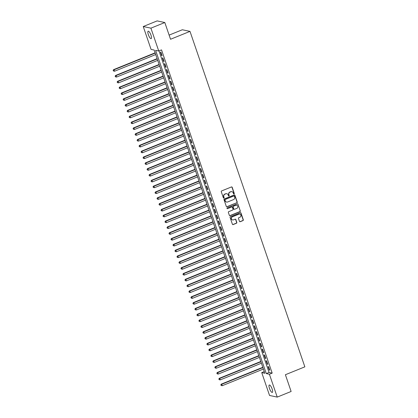 <?xml version="1.0" encoding="UTF-8"?>
<svg xmlns="http://www.w3.org/2000/svg" width="418" height="418" viewBox="0 0 418 418"><rect width="100%" height="100%" fill="white"/><g stroke="black" fill="none" stroke-linecap="round" stroke-linejoin="round"><path stroke-width="0.63" d="M234.023 193.931A0.428 0.402 101.9 0 0 234.268 193.377L232.189 187.306A0.617 0.58 101.9 0 0 231.447 186.951L221.624 190.932A0.617 0.58 101.9 0 0 221.274 191.726L223.353 197.798A0.428 0.402 101.9 0 0 223.876 198.043A0.428 0.402 101.9 0 0 224.121 197.489L223.849 196.706A1.965 1.85 101.9 0 1 224.968 194.166L225.788 193.837A1.965 1.85 101.9 0 1 228.16 194.955L228.432 195.744A0.428 0.402 101.9 0 0 228.949 195.99A0.428 0.402 101.9 0 0 229.195 195.436L228.923 194.647A1.965 1.85 101.9 0 1 230.046 192.113L230.861 191.778A1.965 1.85 101.9 0 1 233.234 192.902L233.505 193.686A0.428 0.402 101.9 0 0 234.023 193.931M233.699 193.915A0.428 0.402 101.9 0 0 234.059 193.335L231.98 187.259A0.617 0.58 101.9 0 0 231.666 186.914M223.546 198.027A0.428 0.402 101.9 0 0 223.912 197.448L223.849 196.706M228.62 195.974A0.428 0.402 101.9 0 0 228.986 195.389L228.923 194.647M269.474 388.437A4.008 1.144 67.9 0 1 269.296 385.004A4.008 1.144 67.9 0 1 272.128 388.996A4.008 1.144 67.9 0 1 272.306 392.429A4.008 1.144 67.9 0 1 269.474 388.437M148.338 34.631A4.008 1.144 67.9 0 1 148.16 31.204A4.008 1.144 67.9 0 1 150.992 35.196A4.008 1.144 67.9 0 1 151.17 38.628A4.008 1.144 67.9 0 1 148.338 34.631M239.467 221.362A0.617 0.58 101.9 0 0 240.209 221.712L242.968 220.594A0.617 0.58 101.9 0 0 243.318 219.8L241.008 213.055A0.617 0.58 101.9 0 0 240.266 212.705L230.443 216.686A0.617 0.58 101.9 0 0 230.093 217.48L232.403 224.226A0.617 0.58 101.9 0 0 233.145 224.576L236.473 223.228A0.617 0.58 101.9 0 0 236.823 222.433L235.836 219.544A0.617 0.58 101.9 0 0 235.094 219.194L233.443 219.863A1.646 1.547 101.9 0 1 231.368 218.478A1.646 1.547 101.9 0 1 232.392 216.806L238.861 214.188A1.646 1.547 101.9 0 1 240.93 215.573A1.646 1.547 101.9 0 1 239.906 217.245L238.83 217.679A0.617 0.58 101.9 0 0 238.479 218.473L239.467 221.362M143.238 26.533L157.137 20.9L164.812 22.525L170.544 39.266L190.002 31.381L304.853 366.842L285.395 374.727L291.127 391.467L277.228 397.1L269.553 395.475L261.731 372.616L264.84 373.274L154.174 50.05L151.065 49.392L143.238 26.533L150.914 28.158L158.741 51.012L155.627 50.353L266.292 373.582L269.406 374.241L277.228 397.1M164.812 22.525L150.914 28.158M158.981 50.912L269.072 372.459L272.186 373.117L161.52 49.888L158.741 51.012M272.186 373.117L269.406 374.241M236.881 202.819A0.617 0.58 101.9 0 0 237.231 202.025L234.921 195.279A0.617 0.58 101.9 0 0 234.179 194.929L224.356 198.905A0.617 0.58 101.9 0 0 224.006 199.699L226.316 206.445A0.617 0.58 101.9 0 0 227.058 206.795L236.672 202.772A0.617 0.58 101.9 0 0 237.022 201.978L234.712 195.232A0.617 0.58 101.9 0 0 234.393 194.887M237.962 204.167L240.272 210.912A0.617 0.58 101.9 0 1 239.922 211.707L230.099 215.688A0.617 0.58 101.9 0 1 229.357 215.333L228.369 212.448A0.617 0.58 101.9 0 1 228.719 211.654L232.706 210.04A0.617 0.58 101.9 0 0 233.056 209.251L232.398 207.333A0.617 0.58 101.9 0 0 231.656 206.983L227.507 208.666A0.428 0.402 101.9 0 1 226.969 208.3A0.428 0.402 101.9 0 1 227.235 207.861L237.22 203.817A0.617 0.58 101.9 0 1 237.962 204.167L240.272 210.912M162.106 55.683L160.909 52.193L160.392 52.083L161.588 55.573L162.106 55.683M164.102 61.509L162.905 58.013L162.388 57.903L163.584 61.399L164.102 61.509M166.098 67.335L164.901 63.839L164.379 63.729L165.575 67.225L166.098 67.335M168.088 73.155L166.892 69.66L166.374 69.55L167.571 73.046L168.088 73.155M170.084 78.981L168.888 75.486L168.37 75.376L169.567 78.871L170.084 78.981M172.08 84.802L170.884 81.311L170.361 81.202L171.558 84.692L172.08 84.802M174.071 90.628L172.874 87.132L172.357 87.022L173.554 90.518L174.071 90.628M176.067 96.453L174.87 92.958L174.353 92.848L175.55 96.344L176.067 96.453M178.058 102.274L176.861 98.784L176.344 98.674L177.54 102.164L178.058 102.274M180.053 108.1L178.857 104.604L178.34 104.495L179.536 107.99L180.053 108.1M182.049 113.926L180.853 110.43L180.33 110.321L181.527 113.816L182.049 113.926M184.04 119.747L182.844 116.251L182.326 116.141L183.523 119.637L184.04 119.747M186.036 125.572L184.84 122.077L184.322 121.967L185.519 125.463L186.036 125.572M188.032 131.393L186.836 127.903L186.313 127.793L187.51 131.283L188.032 131.393M190.023 137.219L188.826 133.723L188.309 133.614L189.506 137.109L190.023 137.219M192.019 143.045L190.822 139.549L190.305 139.44L191.501 142.935L192.019 143.045M194.009 148.865L192.813 145.375L192.296 145.265L193.492 148.756L194.009 148.865M196.005 154.691L194.809 151.196L194.292 151.086L195.488 154.582L196.005 154.691M198.001 160.517L196.805 157.022L196.282 156.912L197.479 160.407L198.001 160.517M199.992 166.338L198.796 162.842L198.278 162.733L199.475 166.228L199.992 166.338M201.988 172.164L200.792 168.668L200.274 168.559L201.471 172.054L201.988 172.164M203.979 177.984L202.787 174.494L202.265 174.384L203.461 177.875L203.979 177.984M205.975 183.81L204.778 180.315L204.261 180.205L205.457 183.701L205.975 183.81M207.971 189.636L206.774 186.141L206.257 186.031L207.448 189.526L207.971 189.636M209.961 195.457L208.765 191.966L208.248 191.857L209.444 195.347L209.961 195.457M211.957 201.283L210.761 197.787L210.244 197.677L211.44 201.173L211.957 201.283M213.953 207.109L212.757 203.613L212.234 203.503L213.431 206.999L213.953 207.109M215.944 212.929L214.747 209.434L214.23 209.324L215.427 212.819L215.944 212.929M217.94 218.755L216.743 215.26L216.226 215.15L217.423 218.645L217.94 218.755M219.931 224.576L218.734 221.085L218.217 220.976L219.413 224.466L219.931 224.576M221.927 230.402L220.73 226.906L220.213 226.796L221.409 230.292L221.927 230.402M223.923 236.227L222.726 232.732L222.204 232.622L223.4 236.118L223.923 236.227M225.913 242.048L224.717 238.558L224.2 238.448L225.396 241.938L225.913 242.048M227.909 247.874L226.713 244.378L226.195 244.269L227.392 247.764L227.909 247.874M229.905 253.7L228.709 250.204L228.186 250.095L229.383 253.59L229.905 253.7M231.896 259.521L230.699 256.025L230.182 255.915L231.379 259.411L231.896 259.521M233.892 265.346L232.695 261.851L232.178 261.741L233.375 265.237L233.892 265.346M235.883 271.167L234.686 267.677L234.169 267.567L235.365 271.057L235.883 271.167M237.879 276.993L236.682 273.497L236.165 273.388L237.361 276.883L237.879 276.993M239.875 282.819L238.678 279.323L238.155 279.214L239.352 282.709L239.875 282.819M241.865 288.639L240.669 285.149L240.151 285.039L241.348 288.53L241.865 288.639M243.861 294.465L242.665 290.97L242.147 290.86L243.344 294.356L243.861 294.465M245.857 300.291L244.661 296.796L244.138 296.686L245.335 300.181L245.857 300.291M247.848 306.112L246.651 302.616L246.134 302.507L247.331 306.002L247.848 306.112M249.844 311.938L248.647 308.442L248.13 308.332L249.327 311.828L249.844 311.938M251.835 317.758L250.638 314.268L250.121 314.158L251.317 317.649L251.835 317.758M253.831 323.584L252.634 320.089L252.117 319.979L253.313 323.475L253.831 323.584M255.826 329.41L254.63 325.915L254.107 325.805L255.304 329.3L255.826 329.41M257.817 335.231L256.621 331.74L256.103 331.631L257.3 335.121L257.817 335.231M259.813 341.057L258.617 337.561L258.099 337.451L259.296 340.947L259.813 341.057M261.809 346.883L260.613 343.387L260.09 343.277L261.287 346.773L261.809 346.883M263.8 352.703L262.603 349.208L262.086 349.098L263.283 352.593L263.8 352.703M265.796 358.529L264.599 355.034L264.082 354.924L265.278 358.419L265.796 358.529M267.786 364.35L266.59 360.859L266.073 360.75L267.269 364.24L267.786 364.35M268.069 366.57L269.265 370.066L269.782 370.176L268.586 366.68L268.069 366.57M190.002 31.381L182.326 29.762L169.118 35.112M264.265 371.592L261.731 372.616M269.072 372.459L266.292 373.582M161.588 55.573L162.012 55.406M163.584 61.399L164.008 61.227M165.575 67.225L165.998 67.052M167.571 73.046L167.994 72.873M169.567 78.871L169.99 78.699M171.558 84.692L171.981 84.525M173.554 90.518L173.977 90.345M175.55 96.344L175.968 96.171M177.54 102.164L177.964 101.997M179.536 107.99L179.959 107.818M181.527 113.816L181.95 113.644M183.523 119.637L183.946 119.464M185.519 125.463L185.942 125.29M187.51 131.283L187.933 131.116M189.506 137.109L189.929 136.937M191.501 142.935L191.919 142.763M193.492 148.756L193.915 148.589M195.488 154.582L195.911 154.409M197.479 160.407L197.902 160.235M199.475 166.228L199.898 166.056M201.471 172.054L201.889 171.882M203.461 177.875L203.885 177.707M205.457 183.701L205.881 183.528M207.448 189.526L207.871 189.354M209.444 195.347L209.867 195.18M211.44 201.173L211.863 201.001M213.431 206.999L213.854 206.826M215.427 212.819L215.85 212.647M217.423 218.645L217.841 218.473M219.413 224.466L219.837 224.299M221.409 230.292L221.833 230.119M223.4 236.118L223.823 235.945M225.396 241.938L225.819 241.771M227.392 247.764L227.815 247.592M229.383 253.59L229.806 253.418M231.379 259.411L231.802 259.238M233.375 265.237L233.793 265.064M235.365 271.057L235.789 270.89M237.361 276.883L237.785 276.711M239.352 282.709L239.775 282.537M241.348 288.53L241.771 288.363M243.344 294.356L243.767 294.183M245.335 300.181L245.758 300.009M247.331 306.002L247.754 305.83M249.327 311.828L249.745 311.656M251.317 317.649L251.74 317.481M253.313 323.475L253.736 323.302M255.304 329.3L255.727 329.128M257.3 335.121L257.723 334.954M259.296 340.947L259.714 340.774M261.287 346.773L261.71 346.6M263.283 352.593L263.706 352.421M265.278 358.419L265.696 358.247M267.269 364.24L267.692 364.073M269.265 370.066L269.688 369.893M231.791 191.663A1.965 1.85 101.9 0 0 230.658 191.737L230.861 191.778M228.719 194.605A1.965 1.85 101.9 0 1 229.837 192.066L230.658 191.737M226.718 193.722A1.965 1.85 101.9 0 0 225.579 193.79L225.788 193.837M223.64 196.659A1.965 1.85 101.9 0 1 224.764 194.124L225.579 193.79M226.634 206.795A0.617 0.58 101.9 0 0 226.849 206.753L236.672 202.772M234.373 196.214A0.428 0.402 101.9 0 0 233.85 195.969L225.229 199.464A0.428 0.402 101.9 0 0 224.983 200.018L225.271 200.849A1.965 1.85 101.9 0 0 227.643 201.972L233.537 199.585A1.965 1.85 101.9 0 0 234.655 197.045L234.373 196.214M233.97 195.943A0.428 0.402 101.9 0 0 233.646 195.927L233.85 195.969M226.504 202.04A1.965 1.85 101.9 0 1 225.062 200.802L224.779 199.976A0.428 0.402 101.9 0 1 225.025 199.423L233.646 195.927M229.675 215.683A0.617 0.58 101.9 0 0 229.895 215.641L239.713 211.66A0.617 0.58 101.9 0 0 240.063 210.871M231.875 206.941A0.617 0.58 101.9 0 0 231.447 206.941L227.507 208.666M236.839 208.368A1.646 1.547 101.9 0 0 236.656 205.228A1.646 1.547 101.9 0 0 235.789 205.306L233.51 206.231A0.617 0.58 101.9 0 0 233.16 207.025L233.819 208.937A0.617 0.58 101.9 0 0 234.561 209.287L236.839 208.368M236.551 205.212A1.646 1.547 101.9 0 0 235.585 205.264L235.789 205.306M234.132 209.287A0.617 0.58 101.9 0 1 233.61 208.895L232.957 206.978A0.617 0.58 101.9 0 1 233.307 206.189L235.585 205.264M237.753 204.125A0.617 0.58 101.9 0 0 237.44 203.775M239.618 214.089A1.646 1.547 101.9 0 0 238.652 214.141L238.861 214.188M232.476 219.92A1.646 1.547 101.9 0 1 232.189 216.764L238.652 214.141M232.721 224.57A0.617 0.58 101.9 0 0 232.936 224.529L236.264 223.181A0.617 0.58 101.9 0 0 236.614 222.392L235.627 219.502A0.617 0.58 101.9 0 0 235.308 219.152M239.786 221.707A0.617 0.58 101.9 0 0 240.005 221.665L242.759 220.552A0.617 0.58 101.9 0 0 243.109 219.758L240.799 213.013A0.617 0.58 101.9 0 0 240.481 212.663M155.125 52.82L113.565 69.66L114.083 69.769L114.579 71.222L155.715 54.554M155.219 53.096L114.083 69.769L113.147 70.423L113.555 71.044L113.356 70.464M114.579 71.222L113.555 71.044M113.147 70.423L113.565 69.66M157.116 58.64L115.556 75.48L116.079 75.59L116.575 77.048L157.711 60.38M157.215 58.922L116.079 75.59L115.138 76.243L115.546 76.87L115.347 76.29M116.575 77.048L115.546 76.87M115.138 76.243L115.556 75.48M159.112 64.466L117.552 81.306L118.069 81.416L118.571 82.868L159.707 66.201M159.206 64.748L118.069 81.416L117.134 82.069L117.542 82.696L117.343 82.111M118.571 82.868L117.542 82.696M117.134 82.069L117.552 81.306M161.102 70.292L119.548 87.127L120.065 87.237L120.562 88.694L161.698 72.027M161.202 70.569L120.065 87.237L119.13 87.89L119.538 88.517L119.334 87.937M120.562 88.694L119.538 88.517M119.13 87.89L119.548 87.127M163.098 76.113L121.539 92.953L122.061 93.062L122.558 94.52L163.694 77.852M163.192 76.395L122.061 93.062L121.121 93.716L121.528 94.343L121.33 93.757M122.558 94.52L121.528 94.343M121.121 93.716L121.539 92.953M165.094 81.938L123.535 98.779L124.052 98.888L124.554 100.341L165.69 83.673M165.188 82.221L124.052 98.888L123.117 99.541L123.524 100.168L123.326 99.583M124.554 100.341L123.524 100.168M123.117 99.541L123.535 98.779M167.085 87.759L125.531 104.599L126.048 104.709L126.544 106.167L167.681 89.499M167.184 88.041L126.048 104.709L125.113 105.362L125.515 105.989L125.316 105.409M126.544 106.167L125.515 105.989M125.113 105.362L125.531 104.599M169.081 93.585L127.521 110.425L128.039 110.535L128.54 111.993L169.677 95.32M169.175 93.867L128.039 110.535L127.103 111.188L127.511 111.815L127.312 111.23M128.54 111.993L127.511 111.815M127.103 111.188L127.521 110.425M171.077 99.411L129.517 116.251L130.035 116.361L130.531 117.813L171.667 101.146M171.171 99.688L130.035 116.361L129.099 117.014L129.507 117.636L129.308 117.056M130.531 117.813L129.507 117.636M129.099 117.014L129.517 116.251M173.068 105.231L131.508 122.072L132.031 122.181L132.527 123.639L173.663 106.971M173.167 105.514L132.031 122.181L131.09 122.835L131.498 123.462L131.299 122.882M132.527 123.639L131.498 123.462M131.09 122.835L131.508 122.072M175.064 111.057L133.504 127.898L134.021 128.007L134.523 129.46L175.659 112.792M175.158 111.34L134.021 128.007L133.086 128.66L133.494 129.287L133.295 128.702M134.523 129.46L133.494 129.287M133.086 128.66L133.504 127.898M177.054 116.883L135.5 133.718L136.017 133.828L136.514 135.286L177.65 118.618M177.154 117.16L136.017 133.828L135.082 134.481L135.489 135.108L135.286 134.528M136.514 135.286L135.489 135.108M135.082 134.481L135.5 133.718M179.05 122.704L137.491 139.544L138.013 139.654L138.51 141.112L179.646 124.444M179.144 122.986L138.013 139.654L137.073 140.307L137.48 140.934L137.282 140.349M138.51 141.112L137.48 140.934M137.073 140.307L137.491 139.544M181.046 128.53L139.487 145.37L140.004 145.48L140.505 146.932L181.637 130.264M181.14 128.812L140.004 145.48L139.069 146.133L139.476 146.76L139.278 146.175M140.505 146.932L139.476 146.76M139.069 146.133L139.487 145.37M183.037 134.35L141.477 151.191L142 151.3L142.496 152.758L183.633 136.09M183.136 134.633L142 151.3L141.065 151.953L141.467 152.58L141.268 152M142.496 152.758L141.467 152.58M141.065 151.953L141.477 151.191M185.033 140.176L143.473 157.016L143.991 157.126L144.492 158.584L185.629 141.911M185.127 140.458L143.991 157.126L143.055 157.779L143.463 158.406L143.264 157.821M144.492 158.584L143.463 158.406M143.055 157.779L143.473 157.016M187.029 146.002L145.469 162.842L145.986 162.952L146.483 164.405L187.619 147.737M187.123 146.279L145.986 162.952L145.051 163.605L145.459 164.227L145.26 163.647M146.483 164.405L145.459 164.227M145.051 163.605L145.469 162.842M189.02 151.823L147.46 168.663L147.982 168.773L148.479 170.231L189.615 153.563M189.119 152.105L147.982 168.773L147.042 169.426L147.449 170.053L147.251 169.473M148.479 170.231L147.449 170.053M147.042 169.426L147.46 168.663M191.016 157.649L149.456 174.489L149.973 174.599L150.475 176.051L191.611 159.383M191.11 157.931L149.973 174.599L149.038 175.252L149.445 175.879L149.247 175.294M150.475 176.051L149.445 175.879M149.038 175.252L149.456 174.489M193.006 163.475L151.452 180.31L151.969 180.419L152.465 181.877L193.602 165.209M193.106 163.751L151.969 180.419L151.034 181.072L151.441 181.699L151.238 181.119M152.465 181.877L151.441 181.699M151.034 181.072L151.452 180.31M195.002 169.295L153.443 186.135L153.96 186.245L154.461 187.703L195.598 171.035M195.096 169.577L153.96 186.245L153.025 186.898L153.432 187.525L153.234 186.94M154.461 187.703L153.432 187.525M153.025 186.898L153.443 186.135M196.998 175.121L155.439 191.961L155.956 192.071L156.457 193.524L197.589 176.856M197.092 175.403L155.956 192.071L155.021 192.724L155.428 193.351L155.23 192.766M156.457 193.524L155.428 193.351M155.021 192.724L155.439 191.961M198.989 180.942L157.429 197.782L157.952 197.892L158.448 199.349L199.585 182.682M199.088 181.224L157.952 197.892L157.016 198.545L157.419 199.172L157.22 198.592M158.448 199.349L157.419 199.172M157.016 198.545L157.429 197.782M200.985 186.768L159.425 203.608L159.942 203.718L160.444 205.175L201.581 188.502M201.079 187.05L159.942 203.718L159.007 204.371L159.415 204.998L159.216 204.412M160.444 205.175L159.415 204.998M159.007 204.371L159.425 203.608M202.976 192.594L161.421 209.434L161.938 209.543L162.435 210.996L203.571 194.328M203.075 192.87L161.938 209.543L161.003 210.197L161.411 210.818L161.207 210.238M162.435 210.996L161.411 210.818M161.003 210.197L161.421 209.434M204.972 198.414L163.412 215.254L163.934 215.364L164.431 216.822L205.567 200.154M205.071 198.696L163.934 215.364L162.994 216.017L163.401 216.644L163.203 216.064M164.431 216.822L163.401 216.644M162.994 216.017L163.412 215.254M206.967 204.24L165.408 221.08L165.925 221.19L166.427 222.642L207.563 205.975M207.062 204.522L165.925 221.19L164.99 221.843L165.397 222.47L165.199 221.885M166.427 222.642L165.397 222.47M164.99 221.843L165.408 221.08M208.958 210.066L167.404 226.901L167.921 227.011L168.417 228.468L209.554 211.801M209.057 210.343L167.921 227.011L166.986 227.664L167.393 228.291L167.19 227.711M168.417 228.468L167.393 228.291M166.986 227.664L167.404 226.901M210.954 215.887L169.394 232.727L169.912 232.836L170.413 234.294L211.55 217.626M211.048 216.169L169.912 232.836L168.976 233.49L169.384 234.117L169.185 233.531M170.413 234.294L169.384 234.117M168.976 233.49L169.394 232.727M212.95 221.712L171.39 238.553L171.908 238.662L172.404 240.115L213.541 223.447M213.044 221.995L171.908 238.662L170.972 239.315L171.38 239.942L171.181 239.357M172.404 240.115L171.38 239.942M170.972 239.315L171.39 238.553M214.941 227.533L173.381 244.373L173.904 244.483L174.4 245.941L215.536 229.273M215.04 227.815L173.904 244.483L172.968 245.136L173.371 245.763L173.172 245.183M174.4 245.941L173.371 245.763M172.968 245.136L173.381 244.373M216.937 233.359L175.377 250.199L175.894 250.309L176.396 251.767L217.532 235.094M217.031 233.641L175.894 250.309L174.959 250.962L175.367 251.589L175.168 251.004M176.396 251.767L175.367 251.589M174.959 250.962L175.377 250.199M218.927 239.185L177.373 256.025L177.89 256.135L178.387 257.587L219.523 240.92M219.027 239.462L177.89 256.135L176.955 256.788L177.363 257.41L177.159 256.83M178.387 257.587L177.363 257.41M176.955 256.788L177.373 256.025M220.923 245.005L179.364 261.846L179.886 261.955L180.383 263.413L221.519 246.745M221.017 245.288L179.886 261.955L178.946 262.608L179.353 263.236L179.155 262.656M180.383 263.413L179.353 263.236M178.946 262.608L179.364 261.846M222.919 250.831L181.36 267.672L181.877 267.781L182.379 269.234L223.515 252.566M223.013 251.113L181.877 267.781L180.942 268.434L181.349 269.061L181.151 268.476M182.379 269.234L181.349 269.061M180.942 268.434L181.36 267.672M224.91 256.657L183.356 273.492L183.873 273.602L184.369 275.06L225.506 258.392M225.009 256.934L183.873 273.602L182.938 274.255L183.34 274.882L183.141 274.302M184.369 275.06L183.34 274.882M182.938 274.255L183.356 273.492M226.906 262.478L185.346 279.318L185.864 279.428L186.365 280.886L227.502 264.218M227 262.76L185.864 279.428L184.928 280.081L185.336 280.708L185.137 280.123M186.365 280.886L185.336 280.708M184.928 280.081L185.346 279.318M228.902 268.304L187.342 285.144L187.86 285.254L188.356 286.706L229.492 270.038M228.996 268.586L187.86 285.254L186.924 285.907L187.332 286.534L187.133 285.949M188.356 286.706L187.332 286.534M186.924 285.907L187.342 285.144M230.893 274.124L189.333 290.965L189.856 291.074L190.352 292.532L231.488 275.864M230.992 274.407L189.856 291.074L188.915 291.727L189.323 292.354L189.124 291.774M190.352 292.532L189.323 292.354M188.915 291.727L189.333 290.965M232.889 279.95L191.329 296.79L191.846 296.9L192.348 298.358L233.484 281.685M232.983 280.232L191.846 296.9L190.911 297.553L191.319 298.18L191.12 297.595M192.348 298.358L191.319 298.18M190.911 297.553L191.329 296.79M234.879 285.776L193.325 302.616L193.842 302.726L194.339 304.179L235.475 287.511M234.979 286.053L193.842 302.726L192.907 303.379L193.315 304.001L193.111 303.421M194.339 304.179L193.315 304.001M192.907 303.379L193.325 302.616M236.875 291.597L195.316 308.437L195.838 308.547L196.335 310.004L237.471 293.337M236.969 291.879L195.838 308.547L194.898 309.2L195.305 309.827L195.107 309.247M196.335 310.004L195.305 309.827M194.898 309.2L195.316 308.437M238.871 297.423L197.312 314.263L197.829 314.373L198.331 315.825L239.462 299.157M238.965 297.705L197.829 314.373L196.894 315.026L197.301 315.653L197.103 315.067M198.331 315.825L197.301 315.653M196.894 315.026L197.312 314.263M240.862 303.249L199.308 320.084L199.825 320.193L200.321 321.651L241.458 304.983M240.961 303.525L199.825 320.193L198.89 320.846L199.292 321.473L199.093 320.893M200.321 321.651L199.292 321.473M198.89 320.846L199.308 320.084M242.858 309.069L201.298 325.909L201.816 326.019L202.317 327.477L243.454 310.809M242.952 309.351L201.816 326.019L200.88 326.672L201.288 327.299L201.089 326.714M202.317 327.477L201.288 327.299M200.88 326.672L201.298 325.909M244.854 314.895L203.294 331.735L203.812 331.845L204.308 333.298L245.444 316.63M244.948 315.177L203.812 331.845L202.876 332.498L203.284 333.125L203.085 332.54M204.308 333.298L203.284 333.125M202.876 332.498L203.294 331.735M246.845 320.716L205.285 337.556L205.808 337.666L206.304 339.123L247.44 322.456M246.944 320.998L205.808 337.666L204.867 338.319L205.275 338.946L205.076 338.366M206.304 339.123L205.275 338.946M204.867 338.319L205.285 337.556M248.841 326.542L207.281 343.382L207.798 343.491L208.3 344.949L249.436 328.276M248.935 326.824L207.798 343.491L206.863 344.145L207.271 344.772L207.072 344.186M208.3 344.949L207.271 344.772M206.863 344.145L207.281 343.382M250.831 332.367L209.277 349.208L209.794 349.317L210.291 350.77L251.427 334.102M250.931 332.644L209.794 349.317L208.859 349.97L209.266 350.592L209.063 350.012M210.291 350.77L209.266 350.592M208.859 349.97L209.277 349.208M252.827 338.188L211.268 355.028L211.785 355.138L212.287 356.596L253.423 339.928M252.921 338.47L211.785 355.138L210.85 355.791L211.257 356.418L211.059 355.838M212.287 356.596L211.257 356.418M210.85 355.791L211.268 355.028M254.823 344.014L213.264 360.854L213.781 360.964L214.282 362.416L255.414 345.749M254.917 344.296L213.781 360.964L212.846 361.617L213.253 362.244L213.055 361.659M214.282 362.416L213.253 362.244M212.846 361.617L213.264 360.854M256.814 349.84L215.254 366.675L215.777 366.785L216.273 368.242L257.41 351.575M256.913 350.117L215.777 366.785L214.842 367.438L215.244 368.065L215.045 367.485M216.273 368.242L215.244 368.065M214.842 367.438L215.254 366.675M258.81 355.661L217.25 372.501L217.768 372.61L218.269 374.068L259.406 357.4M258.904 355.943L217.768 372.61L216.832 373.264L217.24 373.891L217.041 373.305M218.269 374.068L217.24 373.891M216.832 373.264L217.25 372.501M260.806 361.486L219.246 378.327L219.763 378.436L220.26 379.889L261.396 363.221M260.9 361.769L219.763 378.436L218.828 379.089L219.236 379.716L219.037 379.131M220.26 379.889L219.236 379.716M218.828 379.089L219.246 378.327M262.797 367.307L221.237 384.147L221.759 384.257L222.256 385.715L263.392 369.047M262.896 367.589L221.759 384.257L220.819 384.91L221.226 385.537L221.028 384.957M222.256 385.715L221.226 385.537M220.819 384.91L221.237 384.147"/></g></svg>
